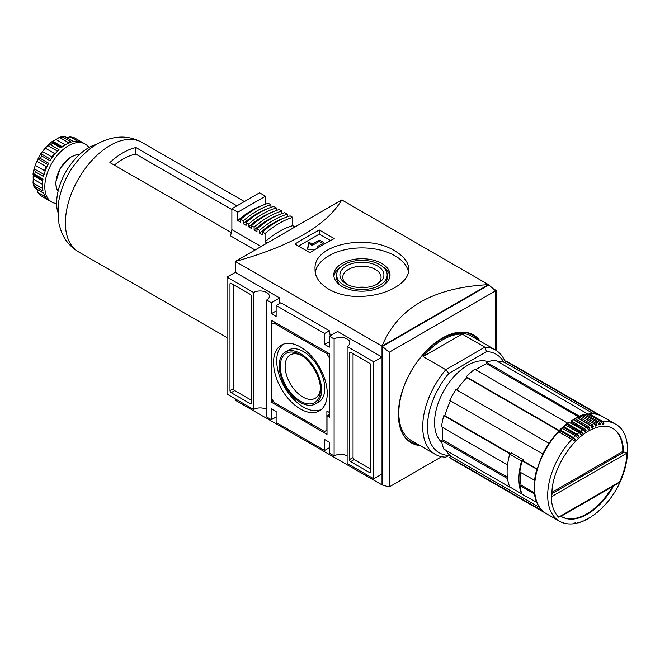 <?xml version="1.0" encoding="UTF-8"?>
<svg xmlns="http://www.w3.org/2000/svg" width="660" height="660" viewBox="0 0 660 660"><rect width="100%" height="100%" fill="white"/><g stroke="black" fill="none" stroke-linecap="round" stroke-linejoin="round"><path stroke-width="0.99" d="M300.382 408.977A37.967 21.92 -120 0 0 319.836 410.578A37.967 21.92 -120 0 0 319.374 367.01A37.967 21.92 -120 0 0 281.878 344.834A37.967 21.92 -120 0 0 275.459 375.086A37.967 21.92 -120 0 0 300.382 408.977M283.511 344.116A37.818 21.838 -120 0 0 279.056 374.723A37.818 21.838 -120 0 0 303.46 407.072A37.818 21.838 -120 0 0 321.272 409.513M314.993 404.135L318.145 402.484A30.121 17.391 -120 0 0 318.524 367.504A30.121 17.391 -120 0 0 288.032 350.336L285.037 352.242A29.964 17.3 -120 0 0 280.912 376.373A29.964 17.3 -120 0 0 300.382 402.443A29.964 17.3 -120 0 0 314.993 404.135A29.964 17.3 -120 0 0 315.373 369.32A29.964 17.3 -120 0 0 285.037 352.242M301.637 355.517A25.014 14.446 -120 0 0 290.301 354.907A25.014 14.446 -120 0 0 286.473 374.954A25.014 14.446 -120 0 0 302.808 396.998A25.014 14.446 -120 0 0 315.323 398.236A25.014 14.446 -120 0 0 320.463 388.121M320.504 389.582A28.446 16.426 60 0 1 300.382 401.197A28.446 16.426 60 0 1 280.269 366.358A28.446 16.426 60 0 1 300.391 354.75A28.446 16.426 60 0 1 320.504 389.582M329.257 357.753L326.89 353.653L273.884 323.045L271.516 324.415L271.516 398.195L273.884 402.295L324.522 431.533L326.89 430.163L326.89 411.04L329.257 412.401L329.373 357.687M275.063 322.369L273.884 323.045M328.078 352.968L326.89 353.653M329.373 417.252L329.373 353.719L271.4 320.248L271.4 402.221L327.005 434.329L327.005 415.882L329.373 417.252M329.373 414.521L327.005 415.882M273.232 401.164L271.4 402.221M233.533 284.724L233.533 388.558A1.675 0.965 -120 0 0 234.721 390.613L251.287 400.174M251.287 296.34A1.675 0.965 -120 0 0 250.099 294.286L231.165 283.363A1.675 0.965 -120 0 0 230.332 283.28A1.675 0.965 -120 0 0 229.985 284.039L229.985 390.613A1.675 0.965 -120 0 0 231.165 392.659L250.099 403.59A1.675 0.965 -120 0 0 250.94 403.673A1.675 0.965 -120 0 0 251.287 402.905L251.287 296.34M353.042 353.719L353.042 457.553A1.675 0.965 -120 0 0 354.222 459.608L370.788 469.169M370.788 471.9L370.788 365.335A1.675 0.965 -120 0 0 369.608 363.28L350.674 352.358A1.675 0.965 -120 0 0 349.833 352.275A1.675 0.965 -120 0 0 349.486 353.034L349.486 459.608A1.675 0.965 -120 0 0 350.674 461.654L369.608 472.585A1.675 0.965 -120 0 0 370.441 472.667A1.675 0.965 -120 0 0 370.788 471.9L369.608 472.585M417.689 444.213A61.578 35.549 -60 0 1 401.998 432.457M459.904 332.161A61.578 35.549 -60 0 1 477.931 339.875M420.098 445.599A62.246 35.937 -60 0 1 411.246 442.81A62.246 35.937 -60 0 1 411.246 370.936A62.246 35.937 -60 0 1 473.492 334.991A62.246 35.937 -60 0 1 480.332 341.261M330.206 335.75L329.373 330.767L280.863 302.759L276.127 305.489L276.127 316.421L271.4 313.69L271.4 302.759L266.665 300.028A9.207 5.313 180 0 0 269.363 296.274A9.207 5.313 180 0 0 263.678 291.357A9.207 5.313 180 0 0 253.646 292.512L253.646 409.464A9.207 5.313 0 0 1 266.665 409.464M266.665 300.028L266.665 416.98L271.4 419.71L276.127 416.98M347.127 346.483L347.127 463.435L373.741 478.797L373.741 361.845L347.127 346.483A9.207 5.313 180 0 0 349.816 342.721A9.207 5.313 180 0 0 344.14 337.813A9.207 5.313 180 0 0 334.108 338.968L334.108 455.92A9.207 5.313 0 0 1 347.127 455.92M329.373 341.698L324.646 344.429L324.646 333.498L276.127 305.489M329.373 330.767L324.646 333.498M334.108 455.92L329.373 453.189L329.373 442.258L324.646 439.519L324.646 450.45L329.373 447.719M324.646 450.45L276.127 422.441L276.127 411.518L271.4 408.779L271.4 419.71M253.646 292.512L227.032 277.142L227.032 394.094L253.646 409.464M495.569 291.514L496.798 290.804L493.185 288.717M496.798 350.839L496.798 290.804M389.177 352.258L382.074 346.112L382.074 484.927L389.177 486.973L389.177 352.258L495.569 290.829L488.515 284.658L341.798 199.947C326.197 225.77 290.697 246.262 235.306 261.434L341.798 199.947M495.569 350.056L495.569 290.829M389.177 486.973L441.606 456.704M488.515 284.707L488.515 284.658C433.133 287.512 397.633 308.005 382.024 346.137L488.474 284.683M382.552 346.385L488.944 284.955M382.074 484.927L235.306 400.24L235.306 398.879M235.306 272.365L235.306 261.434L382.024 346.137L382.024 484.952M279.683 303.443L279.683 297.982L235.315 272.365L227.032 277.142M373.741 478.797L382.024 474.02L382.024 357.068L337.656 331.452L329.373 336.229L329.373 347.16L324.646 344.429M334.224 238.59L319.316 229.985A501.996 289.831 120 0 0 294.946 244.051L309.853 252.664A501.996 289.831 -60 0 1 334.224 238.59M395.043 251.064C368.206 233.434 312.898 243.878 315.059 269.296C314.399 284.889 336.889 297.875 361.87 296.348C386.925 295.581 409.406 282.612 408.763 269.296C408.598 262.449 404.027 256.369 395.043 251.064M318.277 247.583L317.542 247.153A0.833 0.487 0 0 1 317.542 246.469L323.458 243.053A0.833 0.487 0 0 0 323.458 242.368L319.91 240.322A0.833 0.487 0 0 0 318.722 240.322L312.807 243.738A0.833 0.487 0 0 1 311.627 243.738L309.936 242.756A0.833 0.487 0 0 0 308.509 243.053L307.576 248.968A0.833 0.487 0 0 0 308.484 249.488L315.695 249.117M330.553 240.587L319.316 234.102L298.51 246.114M319.316 229.985L319.316 234.102M315.298 272.217A46.852 27.052 180 0 1 346.203 249.472A46.852 27.052 180 0 1 395.043 255.833A46.852 27.052 180 0 1 408.49 272.036M381.793 263.48A28.108 16.228 180 0 1 390.027 274.956A28.108 16.228 180 0 1 361.911 291.184A28.108 16.228 180 0 1 333.803 274.956A28.108 16.228 180 0 1 351.153 259.966A28.108 16.228 180 0 1 381.793 263.48M322.864 243.4L319.91 241.692A0.833 0.487 0 0 0 318.722 241.692L312.807 245.108L312.807 243.738M307.741 249.298L308.509 244.423A0.833 0.487 0 0 1 309.936 244.126L311.627 245.108A0.833 0.487 0 0 0 312.807 245.108M383.163 267.061A28.108 16.228 180 0 1 389.928 276.325M333.902 276.325A28.108 16.228 180 0 1 340.667 267.061M387.181 274.956A25.27 14.586 180 0 1 361.911 289.542A25.27 14.586 180 0 1 336.649 274.956A25.27 14.586 180 0 1 352.242 261.476A25.27 14.586 180 0 1 379.78 264.643A25.27 14.586 180 0 1 387.181 274.956L387.181 277.687A25.27 14.586 180 0 1 383.163 285.582M340.667 285.582A25.27 14.586 180 0 1 336.649 277.687L336.649 274.956M377.479 265.972A22.019 12.713 180 0 1 377.479 283.94A22.019 12.713 180 0 1 346.343 283.94A22.019 12.713 180 0 1 346.343 265.972A22.019 12.713 180 0 1 377.479 265.972M347.432 284.526A19.148 11.055 180 0 1 342.763 277.299A19.148 11.055 180 0 1 354.585 267.077A19.148 11.055 180 0 1 375.457 269.478A19.148 11.055 180 0 1 381.067 277.299A19.148 11.055 180 0 1 376.398 284.526M357.555 287.413A19.148 11.055 180 0 1 366.267 287.413M271.4 302.759L279.683 297.982M373.741 361.845L382.024 357.068M334.108 338.968L329.373 336.229M271.4 313.69L276.127 310.959M449.51 455.004L445.813 457.141A60.241 34.782 -60 0 1 435.204 454.327A60.241 34.782 -60 0 1 445.813 369.699L484.844 347.168A60.241 34.782 -60 0 1 495.445 349.99A60.241 34.782 -60 0 1 505.147 361.705M423.093 356.582L445.813 369.699L448.759 373.461L486.626 351.607L484.844 347.168L462.124 334.051A60.241 34.782 120 0 0 423.093 356.582L462.124 334.051M560.53 516.062L558.624 517.159A53.543 30.913 -60 0 1 551.248 496.823L551.966 494.67C550.993 472.139 570.735 438.619 591.863 429.313C600.336 425.51 607.324 425.205 612.835 428.389A51.034 29.469 -60 0 1 623.403 451.754L622.809 451.407L552.007 492.286M551.966 493.672L624.096 452.034L626.934 453.123A53.543 30.913 -60 0 1 619.558 481.981L617.224 483.895L560.266 516.78M507.54 464.945L507.54 464.954A56.059 32.365 120 0 1 509.834 453.742L510.312 453.791M441.515 440.492L507.54 478.615A56.059 32.365 120 0 0 509.834 487.171L443.809 449.056A56.059 32.365 -60 0 1 441.515 440.492L442.712 439.808L507.358 477.13M537.083 469.342L522.134 460.853L523.174 460.944A54.384 31.399 120 0 1 523.495 459.838L511.186 452.735A54.384 31.399 120 0 0 510.997 453.395M534.773 494.043L519.841 485.719A56.059 32.365 120 0 0 522.134 494.274L536.984 502.532M519.841 485.719L521.037 485.026L534.625 492.871M520.889 472.659A54.384 31.399 120 0 0 521.037 485.026M522.134 460.853A56.059 32.365 120 0 0 519.841 472.057L534.814 480.356M602.679 421.525L589.545 413.944A56.059 32.365 -60 0 1 602.209 416.46L615.343 424.042A56.059 32.365 -60 0 0 602.679 421.525A2.508 1.897 84.7 0 1 603.892 424.017L602.176 423.027M446.102 450.376A54.384 31.399 120 0 0 450.763 456.175L539.665 507.507M612.422 486.667A51.034 29.469 -60 0 1 561.511 516.615M612.546 428.224A51.034 29.469 -60 0 1 622.809 451.407M603.562 506.228A2.508 0.775 43.3 0 0 603.817 506.137A2.508 0.775 43.3 0 0 603.892 505.882A54.384 31.399 -60 0 1 602.39 507.433A2.508 0.85 -135.2 0 1 602.291 507.713L600.361 509.594A2.508 0.949 46.8 0 1 600.031 509.71M592.597 515.674A2.508 1.27 54.6 0 0 593.125 515.551A2.508 1.27 54.6 0 0 593.406 515.105A54.384 31.399 -60 0 1 591.805 516.211A2.508 1.337 -123.5 0 1 591.476 516.681L589.405 517.993A2.508 1.419 59 0 1 588.745 518.092M589.405 517.993A2.508 1.419 59 0 0 589.792 517.481A54.384 31.399 -60 0 1 588.184 518.413A2.508 1.477 -118.9 0 1 587.738 518.95L585.651 520.039A2.508 1.551 63.8 0 1 584.842 520.088M585.651 520.039A2.508 1.551 63.8 0 0 586.171 519.461A54.384 31.399 -60 0 1 584.57 520.212A2.508 1.609 -113.9 0 1 583.985 520.822L581.897 521.681A2.508 1.666 69.1 0 1 580.965 521.656M573.664 523.545A2.508 1.864 81.6 0 0 574.489 523.669A2.508 1.864 81.6 0 0 575.586 522.91A54.384 31.399 -60 0 1 574.084 523.091A2.508 1.897 -95.3 0 1 572.872 523.858C567.831 524.32 563.302 523.413 559.292 521.128A56.059 32.365 -60 0 1 571.956 439.263L558.533 431.805M542.784 511.087L449.724 457.471L450.763 456.175M523.174 460.944L537.174 469.029M450.565 400.867A54.384 31.399 120 0 0 444.848 415.717L510.543 453.651M543.007 454.096L449.724 400.381A56.059 32.365 -60 0 1 455.986 389.532L549.153 443.454M571.956 439.263A2.508 0.775 -136.7 0 1 574.084 441.218A54.384 31.399 -60 0 1 575.586 439.667L560.307 430.848A54.384 31.399 120 0 0 559.837 431.327L466.834 377.635A54.384 31.399 120 0 0 456.827 390.019M559.837 431.327L559.235 430.477L466.232 376.786L466.834 377.635M567.79 423.233L474.796 369.196A56.059 32.365 -60 0 0 466.232 376.786M579.629 416.353L486.626 362.365L486.626 363.742L578.539 416.815M486.626 363.742A54.384 31.399 120 0 0 475.843 369.798M575.586 439.667A2.508 0.85 44.8 0 0 573.499 437.662A56.059 32.365 -60 0 1 575.462 435.757A2.508 0.949 -133.2 0 1 577.492 437.819A54.384 31.399 -60 0 1 579.034 436.409A2.508 1.023 48.4 0 0 577.054 434.296A56.059 32.365 -60 0 1 579.076 432.572A2.508 1.114 -129.4 0 1 580.998 434.734A54.384 31.399 -60 0 1 582.574 433.471A2.508 1.188 52.3 0 0 580.709 431.269A56.059 32.365 -60 0 1 582.763 429.751A2.508 1.27 -125.4 0 1 584.57 431.995A54.384 31.399 -60 0 1 586.171 430.889L570.892 422.07L571.279 421.03A56.059 32.365 -60 0 1 573.35 419.719L570.941 420.998M586.171 430.889A2.508 1.337 56.5 0 0 584.413 428.612A56.059 32.365 -60 0 1 586.484 427.3A2.508 1.419 -121 0 1 588.184 429.619A54.384 31.399 -60 0 1 589.792 428.695L574.514 419.867L575.009 418.762A56.059 32.365 -60 0 1 577.087 417.681A0.668 0.412 -116.2 0 0 576.584 417.928M589.792 428.695A2.508 1.477 61.1 0 0 588.142 426.343A56.059 32.365 -60 0 1 590.221 425.263A2.508 1.551 -116.2 0 1 591.805 427.639A54.384 31.399 -60 0 1 593.406 426.888L578.127 418.069L578.209 417.202A0.668 0.429 66.1 0 1 578.737 416.905A56.059 32.365 -60 0 1 580.792 416.056A0.668 0.446 -110.9 0 0 580.264 416.262M588.035 414.15L495.181 360.071A56.059 32.365 -60 0 0 486.626 362.365M598.389 414.777L505.428 360.987L504.834 362.53L593.736 413.861M504.834 362.53A54.384 31.399 120 0 0 497.475 361.391M585.296 415.363L585.42 414.81A0.668 0.487 77.8 0 1 586.039 414.48L599.173 422.07A56.059 32.365 -60 0 1 601.136 421.707A2.508 1.864 -98.4 0 1 602.39 424.19A54.384 31.399 -60 0 1 603.892 424.017M441.82 442.357A46.852 27.052 -60 0 1 444.262 389.994A46.852 27.052 -60 0 1 488.383 361.697M545.919 513.406A56.059 32.365 -60 0 1 545.68 513.274L452.678 459.583A56.059 32.365 -60 0 1 449.724 457.471M442.563 427.441A54.384 31.399 120 0 0 442.712 439.808M507.54 464.954L441.515 426.83A56.059 32.365 -60 0 1 443.809 415.627L444.848 415.717M505.428 360.987A56.059 32.365 -60 0 1 508.736 362.488L601.738 416.179A56.059 32.365 -60 0 1 601.969 416.32M435.204 454.327L411.304 440.525A60.241 34.782 -60 0 1 411.304 370.969A60.241 34.782 -60 0 1 471.545 336.188L495.445 349.99M486.626 351.607A56.892 32.843 -60 0 1 503.803 362.2M448.759 455.441A56.892 32.843 -60 0 1 427.465 426.748A56.892 32.843 -60 0 1 448.759 373.461M542.726 454.072A56.059 32.365 -60 0 1 548.988 443.223M559.235 430.477A56.059 32.365 -60 0 1 567.79 422.887M573.499 437.662L560.365 430.081L560.307 430.848M577.054 434.296L563.92 426.715L563.755 427.581A54.384 31.399 120 0 0 562.807 428.447M580.709 431.269L567.575 423.687L567.295 424.652A54.384 31.399 120 0 0 566.47 425.296M534.517 480.529A56.059 32.365 -60 0 1 536.811 469.318M536.811 502.747A56.059 32.365 -60 0 1 534.517 494.191M545.68 513.274A56.059 32.365 -60 0 1 542.726 511.162M601.136 421.707L588.002 414.125A0.668 0.495 -98.4 0 0 587.499 414.208M588.794 414.587L588.885 414.274A0.668 0.503 84.7 0 1 589.545 413.944M598.43 414.678A56.059 32.365 -60 0 1 601.738 416.179M579.629 416.056A56.059 32.365 -60 0 1 588.184 413.762M593.406 426.888A2.508 1.609 66.1 0 0 591.871 424.487A56.059 32.365 -60 0 1 593.926 423.637A2.508 1.666 -110.9 0 1 595.403 426.063A54.384 31.399 -60 0 1 596.986 425.502A2.508 1.716 71.6 0 0 595.559 423.06L582.425 415.478A0.668 0.462 71.6 0 0 581.856 415.792L581.716 416.592M596.986 425.502L594.421 424.017M599.173 422.07A2.508 1.815 77.8 0 1 600.493 424.537L598.471 423.373M593.926 423.637L580.792 416.056M600.493 424.537A54.384 31.399 -60 0 0 598.942 424.916A2.508 1.774 -105 0 0 597.572 422.449L584.438 414.868A0.668 0.47 -105 0 0 583.91 415.016M593.125 515.551L595.163 514.033A2.508 1.188 -127.7 0 0 595.403 513.629A54.384 31.399 -60 0 0 596.986 512.366A2.508 1.114 50.6 0 1 596.78 512.746L598.785 511.038A2.508 1.023 -131.6 0 0 598.942 510.691A54.384 31.399 -60 0 0 600.493 509.281A2.508 0.949 46.8 0 1 600.361 509.594M596.78 512.746A2.508 1.114 50.6 0 1 596.368 512.869M574.489 523.669L576.518 523.297A2.508 1.815 -102.2 0 0 577.492 522.563A54.384 31.399 -60 0 0 579.034 522.192A2.508 1.774 75 0 1 578.168 522.902L580.231 522.274A2.508 1.716 -108.4 0 0 580.998 521.598A54.384 31.399 -60 0 0 582.574 521.037A2.508 1.666 69.1 0 1 581.897 521.681M578.168 522.902A2.508 1.774 75 0 1 577.294 522.836M575.462 435.757L561.998 428.34M579.034 436.409L563.755 427.581M579.076 432.572L565.57 425.197M582.574 433.471L567.295 424.652M582.763 429.751L569.209 422.408M584.413 428.612L571.279 421.03M586.484 427.3L573.35 419.719M588.142 426.343L575.009 418.762M590.221 425.263L577.087 417.681M591.871 424.487L578.737 416.905M624.096 452.034A2.508 1.452 180 0 1 623.403 451.754M509.834 453.742L443.809 415.627M511.665 453.007L509.726 454.13L521.557 460.952A56.059 32.365 120 0 0 521.557 493.746L521.854 493.573M509.726 454.13A56.059 32.365 120 0 0 509.726 486.915L521.557 493.746M523.495 459.838L521.557 460.952M42.619 188.529L33.033 182.993L33.239 179.041A30.121 17.391 120 0 1 33.239 175.387L33 173.943L34.204 168.094L35.252 171.74A33.47 19.322 -60 0 0 34.733 174.273L33.19 174.273L42.883 179.867M44.047 174.512L34.122 168.787L35.294 165.355A30.121 17.391 120 0 1 36.877 161.271L41.027 153.31L41.819 156.016A33.47 19.322 -60 0 0 40.4 158.458L37.975 158.862L47.957 164.62M50.927 159.472L40.945 153.706L42.487 151.552A30.121 17.391 120 0 1 45.235 148.145L51.521 141.892M41.819 156.016L50.094 160.792A33.47 19.322 120 0 1 59.029 149.688L50.746 144.903L47.619 145.414L57.544 151.14M50.746 144.903A33.47 19.322 -60 0 1 52.676 143.195L51.909 141.85M65.282 144.837L56.067 139.516A30.121 17.391 120 0 0 52.899 141.347L51.521 141.859M56.067 139.516L59.383 137.362L62.98 137.239A33.47 19.322 -60 0 1 64.911 136.727L63.443 136.273M63.863 136.142L59.383 137.362L68.962 142.898M73.474 141.446L64.449 136.24L73.194 141.504A33.47 19.322 120 0 1 82.121 142.304L73.483 137.346M66.47 137.709L70.109 136.876L73.837 137.519A33.47 19.322 -60 0 1 74.563 137.907L85.206 144.053A33.47 19.322 -60 0 1 88.968 147.543M45.375 196.804L37.975 192.53L41.093 195.871A33.47 19.322 -60 0 1 40.4 195.434L48.683 200.219A33.47 19.322 120 0 1 43.527 192.885L34.592 187.943L43.618 193.157M37.975 192.53L36.877 188.966M34.221 187.489L33.033 182.993L34.733 186.178A33.47 19.322 -60 0 0 35.252 188.1L34.122 187.052M35.294 165.355L44.558 170.701A30.121 17.391 -60 0 1 46.142 166.617L47.223 166.114M51.851 158.095L51.752 156.898L42.487 151.552M51.752 156.898A30.121 17.391 -60 0 1 54.491 153.491L55.679 153.161M231.874 209.55L135.919 154.143A55.556 32.076 -60 0 0 114.337 165.132M236.923 205.846L135.919 147.535A63.253 36.514 120 0 0 109.89 162.566L231.28 232.526M255.065 250.024L230.579 235.892L231.874 229.647L261.121 246.526M135.919 147.535L135.919 154.143M57.717 211.942A45.177 26.087 -60 0 1 96.789 144.26M261.946 205.598A77.641 44.831 120 0 0 237.798 220.58L237.798 212.173L265.485 196.193L265.485 204.204M231.874 229.647L231.874 208.758L259.561 192.778L265.485 196.193M267.391 208.733A77.641 44.831 120 0 0 243.235 223.724L243.235 220.902L240.636 219.4A80.99 46.761 120 0 1 268.323 203.28L270.922 204.781L270.922 207.347M272.827 211.876A77.641 44.831 120 0 0 248.68 226.867L248.68 224.045L246.073 222.544A80.99 46.761 120 0 1 273.768 206.423L276.367 207.925L276.367 210.49M278.272 215.02A77.641 44.831 120 0 0 254.125 230.01L254.125 227.188L251.518 225.687A80.99 46.761 120 0 1 279.205 209.566L281.812 211.068L281.812 213.634M284.567 217.866A77.641 44.831 120 0 0 259.561 233.153L259.561 230.332L256.963 228.83A80.99 46.761 120 0 1 284.65 212.701L287.257 214.211L287.257 216.826M267.193 243.02L265.064 241.791L265.064 233.508L262.465 232.007A80.99 46.761 120 0 1 290.152 215.878L292.751 217.387L292.751 225.662L295.003 226.966M262.465 232.007L262.465 234.828L259.561 233.153M256.963 228.83L256.963 231.652L254.125 230.01M251.518 225.687L251.518 228.508L248.68 226.867M246.073 222.544L246.073 225.365L243.235 223.724M240.636 219.4L240.636 222.222L237.798 220.58M231.874 208.758L237.798 212.173M56.644 203.527A33.47 19.322 -60 0 1 51.744 202.018A33.47 19.322 -60 0 1 51.744 163.375A33.47 19.322 -60 0 1 85.206 144.053M34.733 174.273L43.015 179.05A33.47 19.322 120 0 0 43.015 190.954L34.733 186.178M62.98 137.239L71.263 142.024A33.47 19.322 120 0 0 60.951 147.98L52.676 143.195M40.4 158.458L48.683 163.243A33.47 19.322 120 0 0 43.527 176.525L35.252 171.74M265.064 241.791A77.641 44.831 -60 0 1 292.751 225.662M292.751 217.387A80.99 46.761 120 0 0 265.064 233.508M287.257 214.211A80.99 46.761 120 0 0 259.561 230.332M281.812 211.068A80.99 46.761 120 0 0 254.125 227.188M276.367 207.925A80.99 46.761 120 0 0 248.68 224.045M270.922 204.781A80.99 46.761 120 0 0 243.235 220.902M251.287 402.905L250.099 403.59M234.721 390.613L231.165 392.659M233.533 388.558L229.985 390.613M231.165 283.363L229.985 284.039M354.222 459.608L350.674 461.654M353.042 457.553L349.486 459.608M350.674 352.358L349.486 353.034M323.458 243.053L323.458 242.368M317.542 248.011L317.542 247.153M308.509 244.423L308.509 243.053M309.936 244.126L309.936 242.756M311.627 245.108L311.627 243.738M318.722 241.692L318.722 240.322M319.91 241.692L319.91 240.322M551.248 496.823L626.934 453.123M558.624 517.159L619.558 481.981M586.039 414.48A56.059 32.365 -60 0 1 588.002 414.125M558.517 431.615C533.222 457.165 525.929 503.563 546.158 513.546A56.059 32.365 -60 0 1 558.822 431.673M563.92 426.715A56.059 32.365 -60 0 1 565.942 424.99M567.575 423.687A56.059 32.365 -60 0 1 569.63 422.169M560.365 430.081A56.059 32.365 -60 0 1 562.328 428.167M613.586 485.991A51.034 29.469 -60 0 1 588.068 513.81A51.034 29.469 -60 0 1 561.8 516.78A51.034 29.469 -60 0 1 561.049 516.326L561.8 516.78M595.559 423.06A56.059 32.365 -60 0 1 597.572 422.449M582.425 415.478A56.059 32.365 -60 0 1 584.438 414.868M42.463 184.363L33.239 179.041M42.479 183.909A30.121 17.391 -60 0 1 42.504 180.741L33.239 175.387M46.142 166.617L36.877 161.271M54.491 153.491L45.235 148.145M64.894 145.084A30.121 17.391 -60 0 0 62.164 146.693L52.899 141.347M77.509 141.141L70.109 136.876M227.032 337.615L78.499 251.856A63.253 36.514 -60 0 1 78.317 251.749A63.253 36.514 -60 0 1 78.499 178.819A63.253 36.514 -60 0 1 141.57 142.197A63.253 36.514 -60 0 1 141.751 142.304L244.373 201.547M58.063 191.383A21.772 12.565 -60 0 1 60.423 168.382A21.772 12.565 -60 0 1 79.159 154.844M317.295 246.815L317.295 248.16M585.75 414.43L587.738 414.067M589.297 413.886C594.148 413.449 598.447 414.307 602.209 416.46M563.599 426.673L565.612 424.949M567.245 423.654L569.291 422.136M560.059 430.023L562.015 428.126M603.817 506.137C628.757 480.777 636.421 434.957 615.343 424.042M546.158 513.546L559.292 521.128M574.678 418.729L576.757 417.648M578.416 416.864L580.478 416.014M582.112 415.429L584.149 414.818M73.491 137.346L74.563 137.907M51.934 141.875L61.594 147.452M78.317 251.749C70.455 246.931 64.804 240.273 61.372 231.767L58.963 223.954L58.088 205.153C61.603 181.492 72.526 162.492 90.849 148.162C98.488 142.428 106.846 138.88 115.904 137.503C124.946 136.257 133.501 137.816 141.57 142.197M58.055 191.425L56.438 188.249L55.745 182.341L60.241 168.151L70.356 157.245L75.653 155.001L79.192 154.819M41.093 195.871L51.744 202.018"/></g></svg>
